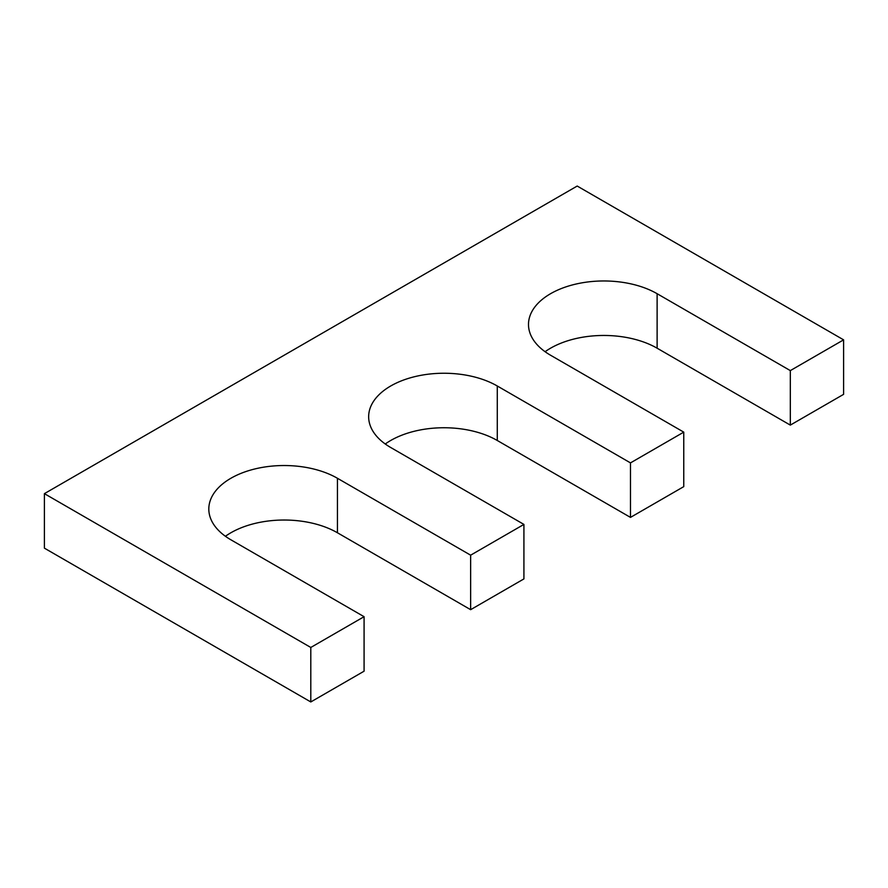<?xml version="1.0" encoding="UTF-8"?>
<svg xmlns="http://www.w3.org/2000/svg" width="888" height="888" viewBox="0 0 888 888"><rect width="100%" height="100%" fill="white"/><g stroke="black" fill="none" stroke-linecap="round" stroke-linejoin="round"><path stroke-width="1.33" d="M790.32 370.607L657.12 293.706L657.12 348.207L790.32 425.108L843.6 394.35L843.6 339.849L790.32 370.607L790.32 425.108M44.4 493.65L310.8 647.463L310.8 701.953L44.4 548.151L44.4 493.65L577.2 186.047L843.6 339.849M310.8 701.953L364.08 671.195L364.08 616.694L310.8 647.463M337.44 478.277L337.44 532.767L470.64 609.679L470.64 555.178L337.44 478.277A75.347 43.501 0 0 0 255.322 468.842A75.347 43.501 0 0 0 208.813 509.035A75.347 43.501 0 0 0 230.88 539.793L364.08 616.694M337.44 532.767A75.347 43.501 0 0 0 225.419 536.285M470.64 609.679L523.92 578.909L523.92 524.42L470.64 555.178M497.28 385.991L497.28 440.492L630.48 517.393L630.48 462.892L497.28 385.991A75.347 43.501 0 0 0 415.162 376.556A75.347 43.501 0 0 0 368.653 416.75A75.347 43.501 0 0 0 390.72 447.508L523.92 524.42M497.28 440.492A75.347 43.501 0 0 0 385.259 444M630.48 517.393L683.76 486.635L683.76 432.134L630.48 462.892M657.12 293.706A75.347 43.501 0 0 0 575.002 284.282A75.347 43.501 0 0 0 528.493 324.464A75.347 43.501 0 0 0 550.56 355.233L683.76 432.134M657.12 348.207A75.347 43.501 0 0 0 545.099 351.715"/></g></svg>
